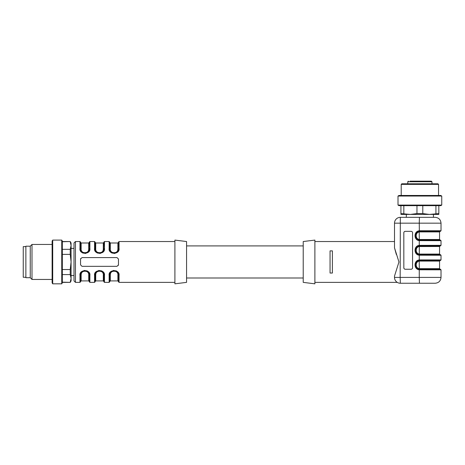 <?xml version="1.0" encoding="UTF-8"?>
<svg xmlns="http://www.w3.org/2000/svg" width="465" height="465" viewBox="0 0 465 465"><rect width="100%" height="100%" fill="white"/><g stroke="black" fill="none" stroke-linecap="round" stroke-linejoin="round"><path stroke-width="0.7" d="M118.47 261.958L118.47 264.87L117.011 266.329L82.014 266.329L80.555 264.87L80.555 259.04L82.014 257.581L117.011 257.581L118.47 259.04L118.47 261.958M109.63 273.251L109.136 275.466C108.083 269.159 120.069 269.096 119.052 275.466L118.802 273.862M118.563 273.251L118.093 272.449M117.674 271.932L116.709 271.13M116.355 270.921L113.262 270.432M95.046 273.251L94.558 275.466C93.506 269.159 105.485 269.096 104.474 275.466L104.218 273.862M103.98 273.251L103.515 272.449M103.091 271.932L102.126 271.13M101.777 270.921L98.685 270.432M80.462 273.251L79.974 275.466C78.922 269.159 90.908 269.096 89.89 275.466L89.64 273.862M89.396 273.251L88.931 272.449M88.513 271.932L87.548 271.13M87.193 270.921L84.101 270.432M89.396 250.664L89.89 248.444C90.942 254.75 78.957 254.814 79.974 248.444L80.224 250.048M80.462 250.664L80.933 251.46M81.352 251.978L82.317 252.78M82.671 252.989L85.763 253.477M103.98 250.664L104.474 248.444C105.52 254.75 93.541 254.814 94.558 248.444L94.808 250.048M95.046 250.664L95.511 251.46M95.935 251.978L96.9 252.78M97.255 252.989L100.347 253.477M118.563 250.664L119.052 248.444C120.104 254.75 108.124 254.814 109.136 248.444L109.391 250.048M109.63 250.664L110.095 251.46M110.519 251.978L111.478 252.78M111.833 252.989L114.925 253.477M110.304 242.997L110.304 249.223C109.606 253.838 118.61 253.797 117.889 249.223L117.889 242.997L110.304 242.997L109.723 242.416L109.821 249.775L110.653 251.53L112.152 252.751L114.779 253.152L116.134 252.704L118.11 250.565L118.47 242.126L119.052 241.538L119.052 248.444A0.581 0.384 180 0 0 118.47 248.833L117.378 251.722L114.111 253.204L110.827 251.739M110.304 249.223A0.581 0.389 -0 0 1 109.723 248.833L109.723 242.126L109.723 248.833L110.687 251.577M117.5 251.577L118.017 250.769M118.261 250.158L118.389 249.664M110.85 251.768L110.31 251.024M117.889 274.687C118.581 270.072 109.577 270.113 110.304 274.687L110.304 280.912L117.889 280.912L117.889 274.687A0.581 0.389 0 0 1 118.47 275.077A0.581 0.384 0 0 0 119.052 275.466L119.052 282.371L118.47 281.784L118.366 274.135L117.104 271.903L114.774 270.758L113.414 270.758L110.775 272.234L109.723 275.077L109.723 281.784L109.723 275.077A0.581 0.384 180 0 1 109.136 275.466L109.136 282.371L104.474 282.371L103.887 281.784L103.782 274.135L102.521 271.903L100.19 270.758L98.83 270.758L96.191 272.234L95.139 275.077L95.139 281.784L95.139 275.077A0.581 0.384 180 0 1 94.558 275.466L94.558 282.371L89.89 282.371L89.303 281.784L89.204 274.135L87.937 271.903L85.607 270.758L84.246 270.758L81.608 272.234L80.555 275.077L80.555 281.784L80.555 275.077A0.581 0.384 180 0 1 79.974 275.466L79.974 282.371L75.452 282.371L73.993 280.912L73.993 242.997L75.452 241.538L75.452 282.371M110.687 272.333L110.17 273.141M109.926 273.751L109.798 274.245M117.337 272.147L117.878 272.885M81.689 251.768L81.148 251.024M75.452 241.538L79.974 241.538L79.974 248.444A0.581 0.384 180 0 1 80.555 248.833A0.581 0.389 180 0 0 81.142 249.223C80.445 253.838 89.449 253.797 88.722 249.223L88.722 242.997L81.142 242.997L80.555 242.416L80.555 248.833L80.555 242.126L80.66 249.775L81.485 251.53L82.991 252.751L85.612 253.152L86.972 252.704L88.949 250.565L89.303 242.126L89.89 241.538L89.89 248.444A0.581 0.384 0 0 0 89.303 248.833A0.581 0.389 0 0 1 88.722 249.223L88.536 250.368M88.338 251.577L88.856 250.769M89.1 250.158L89.228 249.664M81.526 272.333L81.009 273.141M80.765 273.751L80.637 274.245M88.176 272.147L88.716 272.885M96.104 272.333L95.592 273.141M95.348 273.751L95.22 274.245M102.759 272.147L103.3 272.885M96.267 251.768L95.726 251.024M89.89 241.538L94.558 241.538L94.558 248.444A0.581 0.384 180 0 1 95.139 248.833A0.581 0.389 180 0 0 95.72 249.223C95.023 253.838 104.032 253.797 103.306 249.223L103.306 242.997L95.72 242.997L95.139 242.416L95.139 248.833L95.139 242.126L95.244 249.775L96.069 251.53L97.574 252.751L100.196 253.152L101.55 252.704L103.532 250.565L103.887 242.126L104.474 241.538L104.474 248.444A0.581 0.384 0 0 0 103.887 248.833A0.581 0.389 0 0 1 103.306 249.223L103.12 250.368M102.922 251.577L103.433 250.769M103.683 250.158L103.805 249.664M186.57 261.958L186.57 241.538L174.904 240.085L174.904 283.83L186.57 282.371L186.57 261.958M71.081 275.518L73.993 275.518L73.993 280.912M102.928 250.827L102.55 251.426M102.242 251.78L101.393 252.419M101.219 252.512L100.085 252.861M99.516 252.902L98.94 252.861M96.784 251.78L96.476 251.426M96.098 250.827L95.912 250.368M104.474 282.371L104.474 275.466A0.581 0.384 0 0 1 103.887 275.077A0.581 0.389 0 0 0 103.306 274.687C104.003 270.072 95 270.113 95.72 274.687L95.912 273.542M96.098 273.083L96.476 272.484M96.784 272.135L97.638 271.49M97.813 271.403L98.94 271.054M99.516 271.008L100.085 271.054M102.242 272.135L102.55 272.484M102.928 273.083L103.12 273.542M89.89 282.371L89.89 275.466A0.581 0.384 0 0 1 89.303 275.077A0.581 0.389 0 0 0 88.722 274.687C89.42 270.072 80.416 270.113 81.142 274.687L81.329 273.542M81.52 273.083L81.898 272.484M82.206 272.135L83.055 271.49M83.229 271.403L84.357 271.054M84.932 271.008L85.508 271.054M87.658 272.135L87.966 272.484M88.344 273.083L88.536 273.542M88.344 250.827L87.966 251.426M87.658 251.78L86.81 252.419M86.635 252.512L85.508 252.861M84.932 252.902L84.357 252.861M82.206 251.78L81.898 251.426M81.52 250.827L81.329 250.368M111.164 271.839L109.723 275.071A0.581 0.389 180 0 1 110.304 274.687L110.49 273.542M110.682 273.083L111.059 272.484M111.368 272.135L112.216 271.49M112.391 271.403L113.524 271.054M114.094 271.008L114.669 271.054M116.825 272.135L117.134 272.484M117.506 273.083L117.697 273.542M118.47 248.833A0.581 0.389 180 0 1 117.889 249.223L117.697 250.368M117.506 250.827L117.134 251.426M116.825 251.78L115.971 252.419M115.797 252.512L114.669 252.861M114.094 252.902L113.524 252.861M111.368 251.78L111.059 251.426M110.682 250.827L110.49 250.368M118.47 264.87L118.383 265.364M80.555 259.04L80.643 258.546M96.79 271.665L95.139 275.071A0.581 0.389 180 0 1 95.72 274.687L95.72 280.912L95.139 281.494M81.997 271.839L80.555 275.071A0.581 0.389 180 0 1 81.142 274.687L81.142 280.912L80.555 281.494M104.474 241.538L109.136 241.538L109.136 248.444A0.581 0.384 0 0 1 109.723 248.833M403.823 267.788A1.459 1.459 90 0 0 405.282 269.247L411.112 269.247A1.459 1.459 90 0 0 412.571 267.788L412.571 232.791A1.459 1.459 90 0 0 411.112 231.332L405.282 231.332A1.459 1.459 90 0 0 403.823 232.791L403.841 267.788L403.823 232.791M419.302 261.127L419.878 261.08L419.302 261.127C415.164 261.58 415.164 268.166 419.302 268.619L419.878 268.665L419.302 268.619L419.198 260.551L419.878 260.499L419.349 260.528L419.878 260.499L419.878 259.912L441.023 259.912L440.436 260.499L419.878 260.499L419.878 261.08L439.565 261.08L439.565 268.665L440.146 269.247L419.878 269.247L440.436 269.247L441.023 269.828L419.261 269.793L419.261 277.413L441.023 277.413C440.675 280.953 438.733 282.9 435.188 283.243L419.43 283.243L435.188 283.243M419.302 231.965L419.878 231.919L419.302 231.965C415.164 232.413 415.164 238.998 419.302 239.452L419.878 239.498L419.302 239.452L419.198 231.384L419.878 231.332L419.349 231.367L419.878 231.332L419.878 230.75L441.023 230.75L440.436 231.332L419.878 231.332L419.878 231.919L439.565 231.919L439.565 239.498L440.146 240.085L419.878 240.085L440.436 240.085L441.023 240.667L419.261 240.632L419.261 245.369L441.023 245.334L440.436 245.915L419.349 245.95L419.878 245.915L419.878 245.334M441.023 259.912L441.023 255.25L419.261 255.209L419.261 259.952L419.878 259.912M441.023 230.75L441.023 223.165L419.261 223.165L419.349 231.367C414.379 231.739 414.379 239.678 419.349 240.05L419.878 240.085L419.349 240.05L419.261 240.632C413.629 240.207 413.629 231.21 419.261 230.785L419.878 230.75M314.886 282.371L397.267 282.371A5.83 5.83 0 0 0 400.336 283.243L400.167 277.413L419.261 277.413L419.43 283.243L400.336 283.243A5.83 5.83 0 0 1 394.506 277.413L394.506 276.07L398.953 261.987L394.506 247.839L394.506 223.165L394.506 241.538L314.886 241.538M396.337 254.471L394.506 247.839M406.317 214.417L406.317 217.335L419.878 217.335M419.43 217.335L419.261 223.165L394.506 223.165A5.83 5.83 0 0 1 400.336 217.335L435.188 217.335L433.438 217.335L433.438 214.417M330.051 250.873L332.388 250.873L332.388 273.036L330.051 273.036L330.051 250.873M439.565 254.082L440.146 254.663L419.878 254.663L419.878 254.082L439.565 254.082L439.565 246.496L419.302 246.543L419.878 246.496L419.878 245.915L419.198 245.968L419.302 246.543C415.164 246.996 415.164 253.582 419.302 254.035L419.878 254.082L419.302 254.035L419.302 246.543M419.878 255.25L419.878 254.663L419.349 254.634L440.436 254.663L441.023 255.25M314.886 240.085L314.886 283.83L303.221 282.371L303.221 241.538L314.886 240.085M419.878 269.828L419.878 269.247L419.198 269.194L419.302 268.619M418.936 246.02C416.797 246.648 415.652 248.072 415.501 250.292C415.652 248.072 416.797 246.648 418.936 246.02C416.814 246.671 415.675 248.089 415.501 250.292C415.675 252.489 416.814 253.913 418.93 254.558C416.797 253.937 415.652 252.512 415.501 250.292M419.878 240.667L419.878 240.085L419.198 240.027L419.302 239.452M419.878 254.663L419.198 254.611L419.302 254.035M419.349 245.95C414.379 246.322 414.379 254.262 419.349 254.634L419.261 255.209C413.629 254.791 413.629 245.793 419.261 245.369L419.349 245.95M419.349 260.528C414.379 260.9 414.379 268.84 419.349 269.212L419.261 269.793C413.629 269.369 413.629 260.371 419.261 259.952L419.349 260.528M405.3 231.332A1.459 1.459 -90 0 0 403.841 232.791M403.841 267.788A1.459 1.459 -90 0 0 405.3 269.247M438.832 213.575L438.832 214.417L429.358 214.417L438.832 213.575L438.832 205.669M400.923 214.417L400.923 213.575L410.397 214.417L416.96 213.575L422.795 213.575L429.358 214.417L400.923 214.417M435.92 213.575L435.92 205.669M400.923 213.575L400.923 205.669M403.835 205.669L403.835 213.575M416.96 213.575L416.96 205.669M422.795 205.669L422.795 213.575M398.005 205.088L399.017 205.669L440.739 205.669L441.75 205.088L441.75 196.044L398.005 196.044L398.005 205.088L441.75 205.088M398.005 196.044L399.017 195.463L440.739 195.463L441.75 196.044M438.542 195.463L438.542 184.378L401.214 184.378L401.214 195.463M401.214 184.378L401.795 183.797L437.96 183.797L438.542 184.378M431.979 183.797L431.979 181.757L431.398 181.17L424.94 181.17M423.958 181.17L416.524 181.17M410.066 181.17L431.398 181.17M62.327 282.162L70.238 282.371L71.081 280.912L71.081 278.372L70.238 274.582L70.238 269.531L71.081 261.958L70.238 254.378L70.238 249.327L71.081 245.537L70.238 241.748L71.081 245.537L71.081 242.997L70.238 241.538L62.327 241.538M70.238 282.162L71.081 278.372L71.081 245.537M70.238 274.582L62.327 274.582M62.327 269.531L70.238 269.531M70.238 254.378L62.327 254.378M62.327 249.327L70.238 249.327M62.327 241.748L70.238 241.538M61.746 283.83L62.327 282.819L62.327 241.091L61.746 240.085L52.708 240.085L52.708 283.83L61.746 283.83L61.746 240.085M52.708 283.83L52.121 282.819L52.121 241.091L52.708 240.085M52.121 279.453L31.998 279.453L31.998 244.456L52.121 244.456M31.998 279.453L30.248 277.704L30.248 246.206L31.998 244.456M30.248 277.704L25.877 277.704L25.877 246.206L30.248 246.206M25.877 277.268L23.25 277.268L23.25 246.642L25.877 246.642M95.72 242.997L95.72 249.223M95.72 280.912L103.306 280.912L103.306 274.687M81.142 280.912L88.722 280.912L88.722 274.687M81.142 242.997L81.142 249.223M109.723 281.494L110.304 280.912L110.304 274.687M394.506 223.165A5.83 5.83 0 0 1 400.336 217.335L400.167 277.413L394.506 277.413A5.83 5.83 0 0 0 400.336 283.243A5.83 5.83 0 0 1 397.267 282.371M419.878 269.247L419.878 268.665L439.565 268.665M419.878 240.085L419.878 239.498L439.565 239.498M431.979 181.757L407.776 181.757L408.357 181.17M174.904 241.538L119.052 241.538M174.904 282.371L119.052 282.371M89.303 275.077L88.338 272.333M82.206 271.665L81.637 272.205L84.915 270.706L88.205 272.176M88.681 272.827L88.147 272.112M79.974 282.371L80.555 281.784M103.887 275.077L102.922 272.333M96.238 272.182L99.498 270.706L102.782 272.176M103.259 272.827L102.724 272.112M96.243 272.176L96.581 271.839M94.558 282.371L95.139 281.784M118.47 275.077L117.5 272.333M110.809 272.188L114.082 270.706L117.366 272.176M117.843 272.827L117.308 272.112M113.937 270.706L114.32 270.711M109.136 282.371L109.723 281.784M111.368 271.665L110.798 272.205M117.889 280.912L118.47 281.494M102.114 271.572L102.8 272.188M102.812 272.205L102.242 271.665M103.306 280.912L103.887 281.494M87.53 271.572L88.216 272.188M87.658 271.665L88.228 272.205M88.722 280.912L89.303 281.494M111.368 252.245L110.798 251.705M117.372 251.728L116.82 252.245M111.495 252.338L110.345 251.088M117.889 242.997L118.47 242.416M117.366 251.739L117.029 252.071M109.136 241.538L109.723 242.126M94.558 241.538L95.139 242.126M95.767 251.088L96.302 251.798M99.673 253.204L99.289 253.198M103.887 248.833L102.445 252.071M95.139 248.833L96.104 251.577M102.794 251.722L99.527 253.204L96.243 251.739M103.306 242.997L103.887 242.416M102.242 252.245L102.812 251.705M79.974 241.538L80.555 242.126M81.183 251.088L81.718 251.798M85.089 253.204L84.706 253.198M89.303 248.833L87.868 252.071M80.555 248.833L81.526 251.577M88.216 251.722L84.944 253.204L81.66 251.739M88.722 242.997L89.303 242.416M87.658 252.245L88.228 251.705M186.57 277.994L303.221 277.994M186.57 245.915L303.221 245.915M441.023 240.667L441.023 245.334M441.023 269.828L441.023 277.413M441.023 223.165C440.675 219.625 438.733 217.678 435.188 217.335M418.93 260.603C416.814 261.249 415.675 262.673 415.501 264.87C415.675 267.073 416.814 268.491 418.93 269.142M439.565 261.08L440.146 260.499M439.565 246.496L440.146 245.915M418.93 231.436C416.814 232.087 415.675 233.511 415.501 235.709C415.675 237.906 416.814 239.33 418.93 239.975M439.565 231.919L440.146 231.332M407.776 183.797L407.776 181.757M71.081 248.391L73.993 248.391M70.238 282.371L62.327 282.371"/></g></svg>
